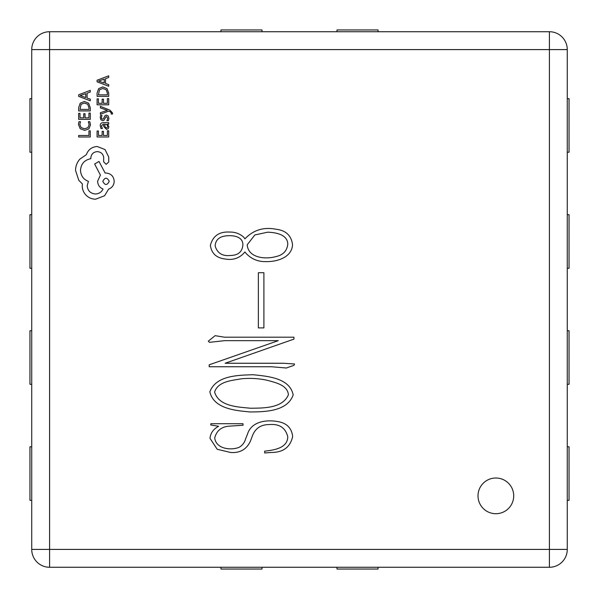 <?xml version="1.0" encoding="UTF-8"?>
<svg xmlns="http://www.w3.org/2000/svg" width="599" height="599" viewBox="0 0 599 599"><rect width="100%" height="100%" fill="white"/><g stroke="black" fill="none" stroke-linecap="round" stroke-linejoin="round"><path stroke-width="0.9" d="M478.009 495.86A17.85 17.85 0 0 0 495.86 513.71A17.85 17.85 0 0 0 513.71 495.86A17.85 17.85 0 0 0 495.86 478.009A17.85 17.85 0 0 0 478.009 495.86M244.909 251.977C239.742 258.236 232.936 260.543 224.483 258.903C216.246 257.78 211.544 253.28 210.369 245.418C212.862 235.894 219.316 231.446 229.746 232.068C235.212 231.97 239.922 233.73 243.875 237.331L244.909 238.874C253.31 230.009 263.71 226.804 276.094 229.252C285.798 230.383 291.279 235.474 292.529 244.527C292.065 257.45 276.978 261.845 266.211 261.606C258.289 261.868 251.617 259.172 246.182 253.519L244.909 251.977M258.371 327.9L258.371 272.71L263.904 272.71L263.904 327.9L258.371 327.9M209.478 342.336L208.317 341.175L215.123 335.665L224.483 337.2L293.937 337.2L293.937 339.124L225.127 363.256L283.537 363.256L294.491 363.982C294.506 365.008 293.727 365.667 292.147 365.959L286.367 368.011L271.34 366.738L209.208 366.738L209.208 364.798L278.28 340.666L224.61 340.666L209.478 342.336M250.157 411.962C235.647 410.592 213.723 408.855 209.852 391.806C216.089 375.393 238.035 375.251 252.988 374.727C267.311 376.232 289.706 377.819 293.173 394.883C287.408 411.461 265.065 411.88 250.157 411.962M218.583 426.263L210.751 424.976L210.878 423.703L242.969 423.703L243.097 425.238L229.499 426.136C221.578 426.63 216.651 430.569 214.727 437.944C215.947 448.853 230.757 450.725 239.121 447.318C242.445 445.386 244.624 442.511 245.665 438.708L247.477 434.215C251.37 421.224 266.787 419.487 278.153 421.644C286.854 423.179 291.691 428.143 292.664 436.536C290.275 447.146 283.207 452.447 271.474 452.455L264.668 452.971L264.668 451.159C273.563 450.141 287.587 448.337 287.775 436.783C285.491 427.701 279.284 423.635 269.153 424.594C261.037 424.534 255.481 428.21 252.478 435.623L250.419 441.156C246.541 449.445 239.907 453.211 230.525 452.455L217.205 449.28L209.987 438.326C210.489 433.916 212.54 430.411 216.149 427.806L218.583 426.263M49.59 31.732L549.41 31.732L549.41 49.59L49.59 49.59L49.59 549.41L549.41 549.41L549.41 49.59L567.268 49.59L567.268 549.41L549.41 549.41L549.41 567.268L49.59 567.268A17.85 17.85 0 0 1 31.732 549.41L31.732 49.59A17.85 17.85 0 0 1 49.59 31.732A17.85 17.85 0 0 0 31.732 49.59L49.59 49.59L49.59 31.732M220.956 567.268L262.01 567.268L262.01 569.05L220.956 569.05L220.956 567.268M336.99 567.268L378.044 567.268L378.044 569.05L336.99 569.05L336.99 567.268M567.268 446.772L569.05 446.772L569.05 500.322L567.268 500.322M567.268 330.738L569.05 330.738L569.05 384.296L567.268 384.296M567.268 214.704L569.05 214.704L569.05 268.262L567.268 268.262M567.268 98.678L569.05 98.678L569.05 152.228L567.268 152.228M31.732 152.228L29.95 152.228L29.95 98.678L31.732 98.678M31.732 268.262L29.95 268.262L29.95 214.704L31.732 214.704M31.732 384.296L29.95 384.296L29.95 330.738L31.732 330.738M31.732 500.322L29.95 500.322L29.95 446.772L31.732 446.772M336.99 31.732L336.99 29.95L378.044 29.95L378.044 31.732M220.956 31.732L220.956 29.95L262.01 29.95L262.01 31.732M567.268 49.59A17.85 17.85 0 0 0 549.41 31.732A17.85 17.85 0 0 1 567.268 49.59M549.41 567.268A17.85 17.85 0 0 0 567.268 549.41A17.85 17.85 0 0 1 549.41 567.268M288.418 394.756C287.453 384.872 275.203 382.559 267.289 380.298C258.656 378.426 249.955 377.932 241.18 378.838C231.768 380.53 217.976 381.368 214.607 392.068C218.934 406.496 237.833 406.938 250.419 408.233C263.35 408.069 282.488 408.525 288.418 394.756M242.85 245.305C243.516 235.257 230.009 234.696 222.94 236.44C218.088 237.803 215.483 240.97 215.123 245.934C217.302 253.235 222.476 256.402 230.645 255.444C238.028 255.339 242.093 251.954 242.85 245.305M247.207 244.789C248.233 258.147 265.701 259.532 275.832 256.604C282.998 255.099 286.981 250.988 287.775 244.28C287.662 234.299 275.39 232.434 267.611 232.202L254.845 234.95L247.207 244.789M90.277 130.859L88.951 130.859L88.951 135.486L78.664 135.486L78.664 136.984L90.277 136.984L90.277 130.859M90.471 124.899L89.798 121.687L88.36 121.687L89.139 124.682L87.911 127.669L84.601 128.807L81.105 127.587L79.817 124.42L80.506 121.687L78.941 121.687L78.462 124.435L80.176 128.703L84.691 130.38L88.892 128.89L90.471 124.899M90.277 113.114L88.951 113.114L88.951 117.861L85.043 117.861L85.043 113.705L83.718 113.705L83.718 117.861L79.996 117.861L79.996 113.376L78.664 113.376L78.664 119.358L90.277 119.358L90.277 113.114M90.277 110.912L90.277 107.723L88.652 103.208L84.324 101.456L80.199 103.208L78.664 107.603L78.664 110.912L90.277 110.912M79.996 109.415L88.951 109.415L88.951 107.73L87.739 104.278L84.362 103.035L81.09 104.308L79.996 109.415M90.277 90.359L78.664 94.784L78.664 96.387L90.277 100.812L90.277 99.157L87.102 98.041L87.102 93.204L90.277 92.014L90.277 90.359M85.784 97.562L85.784 93.661L80.146 95.6L85.784 97.562M108.711 130.739L107.386 130.739L107.386 135.486L103.477 135.486L103.477 131.331L102.144 131.331L102.144 135.486L98.423 135.486L98.423 131.001L97.09 131.001L97.09 136.984L108.711 136.984L108.711 130.739M100.22 125.678L100.991 128.53L102.407 128.53L101.403 125.812L103.432 124.128L103.777 126.591L106.487 129.347L108.247 128.628L108.906 126.711L107.423 124.128L108.711 124.128L108.711 122.675L103.365 122.675C101.268 122.675 100.22 123.679 100.22 125.678M105.319 127.482L106.367 127.864L107.333 127.445L107.708 126.337L107.034 124.757L104.548 124.128L105.319 127.482M107.715 118.31L106.914 120.706L108.419 120.706L108.906 118.452L108.247 116.034L106.45 115.098L105.08 115.585L103.29 118.879L102.519 119.194L101.71 118.752L101.403 117.606L102.002 115.495L100.587 115.495L100.22 117.464L100.879 119.763L102.646 120.698L103.964 120.279L105.806 116.97L106.592 116.595L107.715 118.31M100.407 106.375L100.407 107.887L107.333 110.328L100.407 112.717L100.407 114.342L108.689 111.085L110.201 111.728L111.369 113.218L111.204 114.042L112.5 114.042L112.619 113.106L109.961 110.141L100.407 106.375M108.711 98.565L107.386 98.565L107.386 103.313L103.477 103.313L103.477 99.157L102.144 99.157L102.144 103.313L98.423 103.313L98.423 98.828L97.09 98.828L97.09 104.81L108.711 104.81L108.711 98.565M108.711 96.364L108.711 93.174L107.079 88.659L102.751 86.907L98.625 88.659L97.09 93.055L97.09 96.364L108.711 96.364M98.423 94.867L107.386 94.867L107.386 93.182L106.173 89.73L102.796 88.487L99.516 89.76L98.423 94.867M108.711 75.811L97.09 80.236L97.09 81.838L108.711 86.263L108.711 84.609L105.529 83.493L105.529 78.656L108.711 77.466L108.711 75.811M104.219 83.014L104.219 79.113L98.573 81.052L104.219 83.014M97.188 146.5C91.842 146.912 88.233 149.638 86.361 154.677L79.839 159.139C77.046 162.381 75.609 166.133 75.541 170.371L78.761 180.284L82.4 183.915L82.235 185.817C82.273 189.479 83.598 192.646 86.196 195.311C88.802 197.85 91.939 199.145 95.615 199.197L104.615 195.731L108.584 189.119C112.11 187.787 113.982 185.166 114.199 181.272C113.72 176.248 110.965 173.493 105.941 173.014L105.117 173.014L99 161.445L94.627 164.006L100.407 175.08L97.6 181.272C97.847 185.061 99.659 187.644 103.05 189.037C101.545 192.137 99.015 193.784 95.451 193.994C90.427 193.514 87.671 190.759 87.192 185.735L88.427 181.355C83.471 179.483 80.828 175.792 80.498 170.288C81.052 163.789 84.489 159.933 90.823 158.72L90.823 158.061C91.198 154.138 93.347 151.989 97.27 151.622C100.984 151.906 103.133 153.891 103.709 157.567L103.627 161.782L106.188 164.343L108.748 161.947L108.748 157.073L105.035 149.555L97.188 146.5M109.243 181.355C107.079 177.199 104.93 177.199 102.803 181.355C104.945 185.495 107.094 185.495 109.243 181.355M31.732 549.41A17.85 17.85 0 0 0 49.59 567.268L49.59 549.41L31.732 549.41"/></g></svg>
